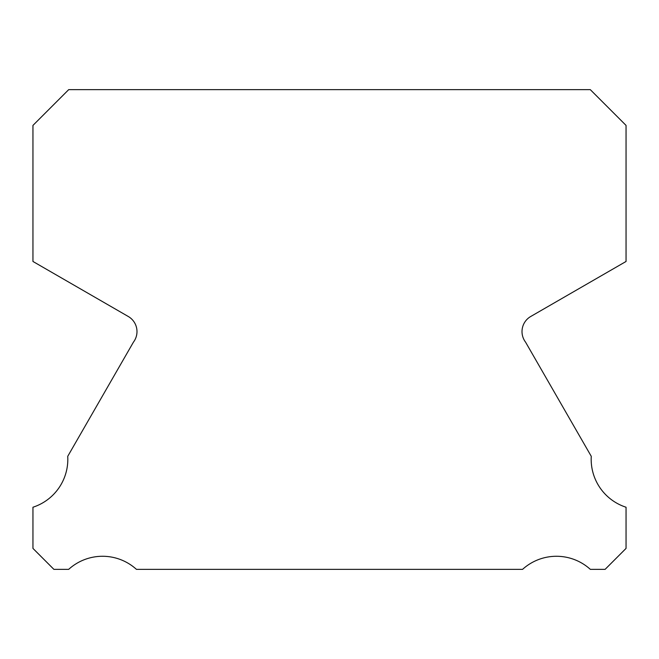 <?xml version="1.0" encoding="UTF-8"?>
<svg xmlns="http://www.w3.org/2000/svg" width="659" height="659" viewBox="0 0 659 659"><rect width="100%" height="100%" fill="white"/><g stroke="black" fill="none" stroke-linecap="round" stroke-linejoin="round"><path stroke-width="0.99" d="M626.05 507.232A50.397 50.397 0 0 1 591.263 456.316L525.569 342.153A17.447 17.447 0 0 1 530.808 316.444L626.05 261.466L626.05 125.408L590.291 89.64L68.709 89.64L32.95 125.408L32.95 261.466L128.192 316.444A17.447 17.447 0 0 1 133.431 342.153L67.737 456.316A50.397 50.397 0 0 1 32.95 507.232L32.95 548.403L53.898 569.36L68.668 569.36A50.413 50.413 0 0 1 136.438 569.36L522.562 569.36A50.413 50.413 0 0 1 590.332 569.36L605.102 569.36L626.05 548.403L626.05 507.232"/></g></svg>
